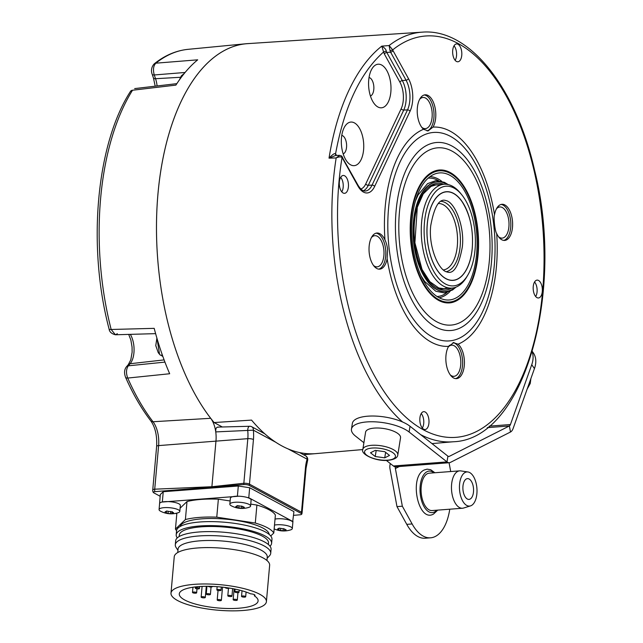 <?xml version="1.0" encoding="UTF-8"?>
<svg xmlns="http://www.w3.org/2000/svg" width="643" height="643" viewBox="0 0 643 643"><rect width="100%" height="100%" fill="white"/><g stroke="black" fill="none" stroke-linecap="round" stroke-linejoin="round"><path stroke-width="0.96" d="M160.155 496.267L153.741 492.803A3.432 0.916 5.1 0 1 153.315 492.458A4.163 4.163 0 0 1 152.745 489.95A4.163 1.117 5.1 0 1 154.722 489.186L211.893 486.719L215.984 440.873A20.825 10.601 85.7 0 0 215.751 431.911A20.825 10.601 85.7 0 0 210.687 418.296L153.01 421.744A206.017 104.873 -94.3 0 1 127.732 378.06L169.672 373.744A206.893 105.315 85.7 0 1 154.191 328.348L111.167 329.481A206.017 104.873 -94.3 0 1 132.514 90.237L175.901 85.109A206.893 105.315 85.7 0 1 197.69 59.823L155.831 63.183A206.017 104.873 -94.3 0 1 188.15 49.326L246.028 43.748A207.199 105.468 -94.3 0 1 249.307 43.531M210.687 418.296A207.199 105.468 -94.3 0 1 158.138 191.831A207.199 105.468 -94.3 0 1 246.028 43.748M154.288 63.794C151.82 66.342 150.647 70.304 152.19 74.283L152.19 74.283A4.163 1.624 -18.8 0 0 154.264 74.966C152.841 69.774 153.364 65.843 155.831 63.183A4.163 3.384 51.4 0 0 154.288 63.794L154.288 63.794C164.841 55.362 176.126 50.54 188.15 49.326M132.514 90.237L130.513 91.346A4.163 2.95 32 0 1 132.514 90.237M117.364 333.717L115.394 334.77L111.167 329.481A4.163 1.173 -14.4 0 1 109.085 328.999C109.414 331.82 111.512 333.749 115.394 334.77L155.622 333.645M164.946 362.105L128.311 365.819A4.163 3.199 40.8 0 0 126.51 366.719L126.51 366.719C124.316 369.42 123.995 372.924 125.538 377.24L125.538 377.24A4.163 2.042 -23.7 0 0 127.732 378.06C125.932 373.205 126.124 369.122 128.311 365.819L130.103 363.729A18.406 9.372 85.7 0 0 130.344 334.352M264.812 433.816L251.767 426.775A4.163 3.408 118.4 0 1 253.358 430.167L215.751 431.911C215.59 428.471 216.402 426.92 218.17 427.265M303.416 454.657L313.888 453.749A206.797 105.267 -94.3 0 1 251.55 420.096L214.103 422.555A207.167 105.46 -94.3 0 1 157.326 202.119A207.167 105.46 -94.3 0 1 239.092 44.897A207.167 105.46 -94.3 0 1 247.659 43.644L422.25 32.15A205.398 104.552 85.7 0 0 413.762 33.396A205.398 104.552 85.7 0 0 389.111 45.54L381.781 46.143A205.471 104.592 85.7 0 0 329.031 158.146L336.16 157.953C338.789 156.755 340.75 156.587 342.052 157.455A201.235 102.438 85.7 0 0 437.103 435.407A201.235 102.438 85.7 0 0 541.51 213.741A201.235 102.438 85.7 0 0 392.72 49.873L389.111 45.54L390.06 50.733L392.72 49.873L392.994 50.58A2.082 1.198 -28.9 0 1 390.59 52.163L390.06 50.733M214.103 422.555L222.309 426.984M341.489 155.903A2.082 1.632 127.7 0 1 341.537 155.944L357.942 185.096C360.53 189.291 362.917 191.276 365.12 191.035A21.042 10.714 85.7 0 0 372.072 185.112L407.501 109.897A21.042 10.714 85.7 0 0 406.063 80.198L390.59 52.163L386.797 52.469L386.25 51.094C386.065 49.431 384.578 47.775 381.781 46.143L383.598 51.979C360.265 72.78 344.246 106.786 335.533 154.007L336.675 155.437M461.714 51.826A8.954 4.557 85.7 0 0 456.458 43.933A8.954 4.557 85.7 0 0 452.752 53.883A8.954 4.557 85.7 0 0 457.816 61.784A8.954 4.557 85.7 0 0 461.714 51.826M538.786 297.926A8.954 4.557 85.7 0 0 542.266 288.265A8.954 4.557 85.7 0 0 536.985 280.131A8.954 4.557 85.7 0 0 536.736 280.171A8.954 4.557 85.7 0 0 533.24 289.639A8.954 4.557 85.7 0 0 538.344 297.982A8.954 4.557 85.7 0 0 538.786 297.926M419.935 421.623A8.954 4.557 85.7 0 0 424.999 429.532A8.954 4.557 85.7 0 0 428.889 419.566A8.954 4.557 85.7 0 0 423.641 411.673A8.954 4.557 85.7 0 0 419.935 421.623M342.856 175.523A8.954 4.557 85.7 0 0 339.359 184.999A8.954 4.557 85.7 0 0 344.463 193.334A8.954 4.557 85.7 0 0 344.905 193.278A8.954 4.557 85.7 0 0 348.385 183.625A8.954 4.557 85.7 0 0 343.113 175.483A8.954 4.557 85.7 0 0 342.856 175.523M423.544 129.275L428.077 130.931L433.02 127.097A18.117 9.219 85.7 0 0 435.576 110.797A18.117 9.219 85.7 0 0 425.144 94.81A18.117 9.219 85.7 0 0 417.452 114.96A18.117 9.219 85.7 0 0 423.544 129.275A109.905 55.949 85.7 0 0 384.956 239.919A18.117 9.219 85.7 0 0 376.943 233.023A18.117 9.219 85.7 0 0 376.243 233.128A18.117 9.219 85.7 0 0 369.178 252.482A18.117 9.219 85.7 0 0 379.691 269.152A18.117 9.219 85.7 0 0 380.391 269.047A18.117 9.219 85.7 0 0 387.126 258.703A109.905 55.949 85.7 0 0 448.621 346.352A18.117 9.219 85.7 0 0 446.065 362.652A18.117 9.219 85.7 0 0 456.498 378.639A18.117 9.219 85.7 0 0 464.19 358.489A18.117 9.219 85.7 0 0 458.097 344.174A109.905 55.949 85.7 0 0 496.685 233.53A18.117 9.219 85.7 0 0 504.699 240.426A18.117 9.219 85.7 0 0 505.398 240.321A18.117 9.219 85.7 0 0 512.463 220.967A18.117 9.219 85.7 0 0 501.95 204.297A18.117 9.219 85.7 0 0 501.251 204.402A18.117 9.219 85.7 0 0 494.515 214.746C493.342 217.286 495.006 231.705 496.685 233.53M335.976 155.453A2.082 1.624 128.6 0 1 335.533 154.007C334.939 152.841 332.769 154.224 329.031 158.146L335.606 155.461L339.633 155.357L336.16 157.953A205.398 104.552 85.7 0 0 402.574 421.985M386.25 51.094L383.598 51.979L384.393 54.044A2.082 1.198 -28.9 0 1 386.797 52.469L402.317 80.584A2.082 1.198 -28.9 0 0 399.906 82.167L384.393 54.044M390.727 83.494A21.862 11.132 85.7 0 0 382.915 65.843A21.862 11.132 85.7 0 0 371.887 68.93A21.862 11.132 85.7 0 0 368.849 88.525A21.862 11.132 85.7 0 0 374.556 104.086A21.862 11.132 85.7 0 0 386.628 104.656A21.862 11.132 85.7 0 0 390.727 83.494M352.123 165.452A21.862 11.132 -94.3 0 1 347.308 161.948A21.862 11.132 -94.3 0 1 344.632 126.784A21.862 11.132 -94.3 0 1 352.943 122.283A21.862 11.132 -94.3 0 1 363.745 147.046A21.862 11.132 -94.3 0 1 352.123 165.452M370.44 96.024A9.372 4.766 -94.3 0 0 373.752 85.744A9.372 4.766 85.7 0 0 369.034 77.522M341.779 135.384A9.372 4.766 -94.3 0 1 341.988 135.432A9.372 4.766 85.7 0 1 346.577 144.522A9.372 4.766 85.7 0 1 343.185 153.878M455.131 60.305A8.745 4.453 85.7 0 0 456.49 52.236A8.745 4.453 85.7 0 0 454.03 45.806M535.659 296.503A8.745 4.453 85.7 0 0 534.558 281.996M422.314 428.045A8.745 4.453 85.7 0 0 423.673 419.975A8.745 4.453 85.7 0 0 421.205 413.545M341.779 191.855A8.745 4.453 85.7 0 0 340.677 177.355M384.956 239.919C386.065 242.025 386.941 245.047 387.576 248.994L387.126 258.703M448.621 346.352L453.942 342.494M453.243 342.598L458.097 344.174M455.598 378.614A18.117 9.219 85.7 0 0 462.405 358.625A18.117 9.219 85.7 0 0 452.969 342.671M450.357 374.973A15.617 7.949 85.7 0 0 453.99 376.316L452.383 376.444A15.617 7.949 -94.3 0 1 451.579 376.42M448.235 347.051A15.617 7.949 85.7 0 1 451.016 345.267A15.617 7.949 -94.3 0 1 451.619 345.17A15.617 7.949 -94.3 0 1 460.677 359.55A15.617 7.949 -94.3 0 1 454.593 376.227A15.617 7.949 85.7 0 1 453.99 376.316M449.24 345.428A15.617 7.949 -94.3 0 1 449.409 345.387A15.617 7.949 -94.3 0 1 450.012 345.299L451.619 345.17M378.791 269.136A18.117 9.219 85.7 0 0 385.728 250.529A18.117 9.219 85.7 0 0 376.059 233.176M371.421 237.572A15.617 7.949 85.7 0 1 374.813 235.692A15.617 7.949 85.7 0 1 383.807 249.468A15.617 7.949 -94.3 0 1 377.176 266.837L375.568 266.958A15.617 7.949 -94.3 0 1 374.765 266.941M372.41 235.957A15.617 7.949 -94.3 0 1 372.594 235.909A15.617 7.949 -94.3 0 1 373.205 235.812L374.813 235.692M377.176 266.837A15.617 7.949 -94.3 0 1 373.543 265.495M411.062 244.115A66.639 33.918 85.7 0 0 449.449 302.893A66.639 33.918 85.7 0 0 477.733 228.795A66.639 33.918 85.7 0 0 439.346 170.009A66.639 33.918 85.7 0 0 411.062 244.115M412.517 243.777A63.721 32.439 -94.3 0 1 435.424 173.771A63.721 32.439 -94.3 0 1 476.27 229.125A63.721 32.439 85.7 0 1 445.004 299.775A63.721 32.439 85.7 0 1 412.517 243.777M429.99 176.656A60.804 30.952 -94.3 0 1 441.693 181.278M439.193 297.741A60.804 30.952 85.7 0 0 450.068 291.4M428.117 178.175A59.349 30.213 -94.3 0 1 438.582 180.667M437.111 296.519A59.349 30.213 85.7 0 0 447.086 292.477M445.559 291.496A54.977 27.987 85.7 0 1 445.414 291.512A54.977 27.987 85.7 0 1 413.746 243.014A54.977 27.987 -94.3 0 1 437.087 181.873A54.977 27.987 -94.3 0 1 437.224 181.865M437.087 181.873L437.369 181.856A54.977 27.987 -94.3 0 0 414.036 242.99A54.977 27.987 85.7 0 0 445.703 291.488A54.977 27.987 85.7 0 0 454.922 287.517M437.369 181.856A54.977 27.987 -94.3 0 1 447.078 184.38M451.78 288.104A53.514 27.239 85.7 0 1 414.767 242.821A53.514 27.239 -94.3 0 1 443.887 184.284M461.706 194.725L460.42 193.133A52.059 26.5 85.7 0 0 452.431 186.213A52.059 26.5 85.7 0 0 444.024 184.268A52.059 26.5 85.7 0 0 421.253 230.001A52.059 26.5 85.7 0 0 443.509 286.143A52.059 26.5 85.7 0 0 451.916 288.088A52.059 26.5 85.7 0 0 466.778 276.852L467.815 275.091A49.977 25.439 85.7 0 0 461.706 194.725A49.977 25.439 85.7 0 0 454.038 188.077A49.977 25.439 85.7 0 0 424.468 222.398A49.977 25.439 85.7 0 0 445.478 284.013A49.977 25.439 85.7 0 0 467.815 275.091M427.306 223.933A44.351 22.577 -94.3 0 1 453.54 193.487A44.351 22.577 -94.3 0 1 462.164 201.83C470.146 214.577 473.513 229.945 472.275 247.941C471.592 255.56 469.896 262.24 467.196 267.994A44.351 22.577 -94.3 0 1 445.945 278.612A44.351 22.577 -94.3 0 1 427.306 223.933M446.322 271.7A35.397 18.02 85.7 0 0 460.163 246.285A35.397 18.02 85.7 0 0 440.977 201.315M443.429 269.931A33.315 16.959 85.7 0 0 457.326 245.851A33.315 16.959 85.7 0 0 438.381 203.509M427.065 130.907A18.117 9.219 85.7 0 0 433.792 110.934A18.117 9.219 85.7 0 0 424.251 94.971M420.61 97.744A15.617 7.949 -94.3 0 1 420.795 97.696A15.617 7.949 -94.3 0 1 421.398 97.607L423.006 97.479A15.617 7.949 85.7 0 0 422.403 97.575A15.617 7.949 -94.3 0 0 419.622 99.36M423.006 97.479A15.617 7.949 85.7 0 1 432.064 111.858A15.617 7.949 85.7 0 1 425.979 128.536A15.617 7.949 -94.3 0 1 425.377 128.624A15.617 7.949 -94.3 0 1 421.744 127.282M425.377 128.624L423.769 128.753A15.617 7.949 -94.3 0 1 422.965 128.729M503.799 240.41A18.117 9.219 85.7 0 0 510.735 221.795A18.117 9.219 85.7 0 0 501.066 204.45M497.417 207.223A15.617 7.949 -94.3 0 1 497.61 207.183A15.617 7.949 -94.3 0 1 498.212 207.086L499.82 206.966A15.617 7.949 -94.3 0 1 508.814 220.742A15.617 7.949 85.7 0 1 502.183 238.111L500.575 238.231A15.617 7.949 -94.3 0 1 499.78 238.215M496.428 208.846A15.617 7.949 -94.3 0 1 499.82 206.966M498.55 236.769A15.617 7.949 85.7 0 0 502.183 238.111M532.203 352.026A31.234 20.263 145.4 0 1 531.737 364.694L510.429 424.541A4.163 2.122 -94.3 0 1 509.377 425.963L449.272 456.369A4.163 2.122 -94.3 0 1 448.846 456.49A4.163 2.122 -94.3 0 1 447.914 456.168L410.025 426.269A31.234 11.405 -170.9 0 0 376.139 416.109A31.234 11.405 -170.9 0 0 352.372 423.383L351.456 429.13A31.234 11.405 9.1 0 1 375.223 421.848A31.234 11.405 9.1 0 1 409.109 432.008L410.025 426.269M487.265 427.643L509.377 425.963L510.494 432.008A10.409 5.297 -94.3 0 0 513.13 428.455L534.437 368.608A31.234 20.263 -34.6 0 0 533.336 352.903L532.364 351.488M510.494 432.008L450.389 462.413A10.409 5.297 -94.3 0 1 449.32 462.719A10.409 5.297 -94.3 0 1 446.998 461.907L409.109 432.008M449.762 509.208A45.814 23.317 -94.3 0 1 430.593 537.813A45.814 23.317 -94.3 0 1 412.131 523.957L402.341 506.21L395.381 468.53A4.163 3.504 63.2 0 1 395.397 466.802M449.071 462.735L450.703 471.544M430.593 537.813L425.232 538.223A45.814 23.317 -94.3 0 1 406.77 524.358L396.98 506.62L390.012 468.932A10.409 8.769 63.2 0 1 390.349 463.595M402.341 506.21L396.98 506.62M449.32 462.719L395.702 466.794A10.409 5.297 -94.3 0 1 393.387 465.982L386.322 460.412M363.898 442.722L355.491 436.083A31.234 11.405 9.1 0 1 351.456 429.13M374.355 428.093A17.699 6.462 9.1 0 1 392.278 430.673A17.699 6.462 9.1 0 1 400.541 437.746L397.792 454.979A17.699 6.462 -170.9 0 0 389.529 447.906A17.699 6.462 -170.9 0 0 371.606 445.318A17.699 6.462 -170.9 0 0 362.837 449.401L365.586 432.168A17.699 6.462 9.1 0 1 374.355 428.093M375.223 456.514L384.739 457.832L389.521 455.429L384.787 451.691L375.279 450.373L370.497 452.776L375.223 456.514L376.187 450.494M384.739 457.832L385.615 452.342M463.217 491.541A10.409 5.297 -94.3 0 1 467.437 478.625A10.409 5.297 -94.3 0 1 473.24 486.478A10.409 5.297 -94.3 0 1 469.02 499.394A10.409 5.297 -94.3 0 1 463.217 491.541M470.515 505.888A17.12 8.713 85.7 0 1 459.858 492.401A17.12 8.713 85.7 0 1 465.17 472.436A17.12 8.713 -94.3 0 1 467.935 471.97A17.12 8.713 -94.3 0 1 476.849 487.563A17.12 8.713 -94.3 0 1 471.287 505.575A17.12 8.713 85.7 0 1 470.515 505.888L463.587 508.034A18.743 9.541 85.7 0 1 462.502 508.235A18.743 9.541 85.7 0 1 451.764 492.208A18.743 9.541 85.7 0 1 457.728 471.415A18.743 9.541 -94.3 0 1 459.657 470.861A18.743 9.541 -94.3 0 1 460.766 470.901L467.935 471.97M459.657 470.861L429.275 473.176A18.743 9.541 -94.3 0 0 427.346 473.722A18.743 9.541 85.7 0 0 421.382 494.515A18.743 9.541 85.7 0 0 432.12 510.55L462.502 508.235M305.554 455.807A4.163 4.163 0 0 1 307.531 460.774A4.163 2.267 -161.8 0 0 307.145 459.198A4.163 3.408 -61.6 0 0 305.554 455.807L299.517 452.551M153.315 492.458A3.432 0.916 5.1 0 1 154.826 491.654L243.874 484.549A3.962 1.061 5.1 0 1 249.179 485.385L301.213 513.468A4.163 3.408 -61.6 0 0 301.495 512.222A4.163 1.117 5.1 0 1 302.073 512.865L306.052 468.249A4.163 1.117 5.1 0 0 305.481 467.606A25.632 13.045 -94.3 0 1 307.145 459.198L288.008 448.87M301.213 513.468A3.962 1.061 5.1 0 1 301.736 514.175A3.962 1.061 5.1 0 1 299.911 514.802L293.594 515.348M275.027 519.086A10.409 2.781 5.1 0 1 277.205 518.805A10.409 2.781 5.1 0 1 292.669 521.971L293.923 511.627L249.669 487.74L238.304 486.012L163.242 491.718L160.308 494.531L159.512 504.578M243.874 484.549A4.163 2.017 -96.2 0 1 243.842 483.271A4.163 1.117 5.1 0 1 249.46 484.139L301.495 512.222L305.481 467.606M229.84 504.192A10.409 2.781 -174.9 0 0 231.376 505.848A22.907 22.907 0 0 0 248.777 507.399A10.409 2.781 5.1 0 0 250.585 506.041A10.409 2.781 5.1 0 0 245.465 503.139A10.409 2.781 5.1 0 0 234.944 502.271A10.409 2.781 -174.9 0 0 229.84 504.192L230.379 498.196A10.409 2.781 5.1 0 1 235.475 496.283A10.409 2.781 5.1 0 1 238.826 496.219L161.98 502.054A10.409 2.781 5.1 0 1 164.704 501.661A10.409 2.781 5.1 0 1 175.226 502.529A10.409 2.781 5.1 0 1 180.345 505.43L179.807 511.418A10.409 2.781 5.1 0 1 178.007 512.776A22.907 22.907 0 0 1 160.597 511.225A10.409 2.781 -174.9 0 1 159.07 509.569L159.601 503.573A10.409 2.781 -174.9 0 1 161.98 502.054M238.304 486.012L237.412 496.002M249.669 487.74L248.777 497.738L247.362 497.521A10.409 2.781 5.1 0 1 251.116 500.053L250.585 506.041M238.826 496.219A10.409 2.781 5.1 0 1 247.362 497.521M175.772 513.355L176.801 513.91M293.031 521.618L248.777 497.738M270.711 535.965L273.789 533.015L275.389 515.027A49.977 13.366 -174.9 0 0 256.903 505.052L250.754 504.112M230.13 500.969L218.363 499.177A49.977 13.366 -174.9 0 0 187 501.564L180.096 508.195M292.669 521.971A10.409 2.781 5.1 0 1 292.846 522.574L292.308 528.562A10.409 2.781 5.1 0 1 290.507 529.92A22.907 22.907 0 0 1 274.151 528.884M274.497 525.074A10.409 2.781 -174.9 0 1 276.667 524.792A10.409 2.781 5.1 0 1 287.188 525.661A10.409 2.781 5.1 0 1 292.308 528.562M278.805 530.282L277.535 529.044L279.239 528.144L284.672 529.02L285.982 530.242L284.302 530.877L278.845 530.258L279.086 528.168M277.599 529.052L277.551 529.567L277.535 529.044M278.909 528.225L278.853 528.787L279.239 528.144M285.966 529.719L285.982 530.242L286.031 529.719M284.753 529.478L284.302 530.877M163.242 491.718L162.349 501.709M179.807 511.418A10.409 2.781 5.1 0 0 174.687 508.517A10.409 2.781 5.1 0 0 164.166 507.649A10.409 2.781 -174.9 0 0 159.07 509.569M172.22 511.772L173.481 513.098L171.802 513.733L168.024 513.516L165.05 512.423L165.034 511.9L166.738 511L172.099 512.061L172.139 511.603M173.465 512.575L173.481 513.098L173.53 512.575M172.252 512.334L171.802 513.733M166.304 513.138L166.585 511.024M165.098 511.908L165.05 512.423L165.034 511.9M166.408 511.081L166.352 511.643L166.738 511M237.082 507.761L235.812 506.523L237.516 505.623L242.95 506.499L244.252 507.721L242.572 508.356L237.114 507.737L237.363 505.647M235.877 506.531L235.828 507.046L235.812 506.523M237.179 505.703L237.13 506.266L237.516 505.623M244.236 507.198L244.252 507.721L244.3 507.198M243.03 506.957L242.572 508.356M256.903 505.052L255.295 523.04L216.763 517.165A49.977 13.366 -174.9 0 0 185.401 519.552L175.451 529.109A49.977 13.366 -174.9 0 0 176.576 530.612M273.789 533.015A49.977 13.366 -174.9 0 0 255.295 523.04M176.873 513.098L175.451 529.109M187 501.564L185.401 519.552M218.363 499.177L216.763 517.165M269.208 534.47A44.769 11.976 -174.9 0 0 263.043 528.144A44.769 11.976 -174.9 0 0 214.424 518.515A44.769 11.976 -174.9 0 0 180.128 526.513M176.198 534.799A47.895 12.804 -174.9 0 1 211.893 525.62A47.895 12.804 -174.9 0 1 265.012 535.932A47.895 12.804 5.1 0 1 271.611 543.311L271.965 539.316A47.895 12.804 5.1 0 0 265.366 531.938A47.895 12.804 -174.9 0 0 212.246 521.626A47.895 12.804 -174.9 0 0 176.552 530.805L176.198 534.799A47.895 12.804 -174.9 0 0 177.267 537.918M271.611 543.311A47.895 12.804 5.1 0 1 270.004 546.188M268.364 544.5L268.501 543.038A44.769 11.976 5.1 0 0 262.328 536.133A44.769 11.976 -174.9 0 0 212.672 526.496A44.769 11.976 -174.9 0 0 179.309 535.072L179.18 536.543M175.306 544.79A47.895 12.804 -174.9 0 1 211 535.611A47.895 12.804 -174.9 0 1 264.12 545.923A47.895 12.804 5.1 0 1 270.719 553.31L271.073 549.307A47.895 12.804 5.1 0 0 264.474 541.928A47.895 12.804 -174.9 0 0 211.354 531.616A47.895 12.804 -174.9 0 0 175.66 540.795L175.306 544.79A47.895 12.804 -174.9 0 0 176.118 547.539L177.95 550.32M270.719 553.31A47.895 12.804 5.1 0 1 269.433 555.865L267.134 558.277M177.749 552.53L178.063 549.066A44.769 11.976 -174.9 0 1 211.426 540.49A44.769 11.976 -174.9 0 1 261.082 550.127A44.769 11.976 5.1 0 1 267.247 557.023L266.941 560.487M266.403 601.671L269.642 565.301A47.895 12.804 5.1 0 0 263.051 557.915A47.895 12.804 -174.9 0 0 209.931 547.603A47.895 12.804 -174.9 0 0 174.237 556.782L170.99 593.159A47.895 12.804 -174.9 0 0 177.589 600.538A47.895 12.804 5.1 0 0 230.708 610.85A47.895 12.804 5.1 0 0 266.403 601.671A47.895 12.804 5.1 0 0 259.804 594.293A47.895 12.804 -174.9 0 0 206.684 583.981A47.895 12.804 -174.9 0 0 170.99 593.159M254.379 595.852A4.163 1.117 -174.9 0 0 255.014 595.338A4.163 1.117 -174.9 0 0 250.633 593.835A39.569 10.577 5.1 0 0 206.998 586.303A39.569 10.577 5.1 0 0 179.284 593.899A39.569 10.577 5.1 0 0 217.752 607.957A39.569 10.577 5.1 0 0 258.1 600.932A39.569 10.577 5.1 0 0 254.379 595.852L254.475 594.719M237.974 592.629A2.082 0.555 -174.9 0 0 238.995 592.243A2.082 0.555 -174.9 0 0 237.974 591.664A2.082 0.555 -174.9 0 0 235.868 591.488A2.082 0.555 5.1 0 0 234.848 591.873A2.082 0.555 5.1 0 0 235.877 592.452A2.082 0.555 5.1 0 0 237.974 592.629M225.291 587.493L225.275 587.598A2.082 0.555 5.1 0 0 226.304 588.176A2.082 0.555 5.1 0 0 228.41 588.353A2.082 0.555 -174.9 0 0 229.374 588.08M208.268 586.312A2.082 0.555 5.1 0 0 211.378 586.979A2.082 0.555 -174.9 0 0 212.399 586.601A2.082 0.555 -174.9 0 0 212.303 586.408M198.43 588.892A2.082 0.555 -174.9 0 0 199.451 588.506A2.082 0.555 -174.9 0 0 198.43 587.927A2.082 0.555 -174.9 0 0 196.324 587.75A2.082 0.555 5.1 0 0 195.303 588.136A2.082 0.555 5.1 0 0 196.324 588.715A2.082 0.555 5.1 0 0 198.43 588.892M195.625 593.184A2.082 0.555 -174.9 0 0 196.645 592.798A2.082 0.555 -174.9 0 0 195.625 592.219A2.082 0.555 -174.9 0 0 193.519 592.042A2.082 0.555 5.1 0 0 192.498 592.428A2.082 0.555 5.1 0 0 193.527 593.007A2.082 0.555 5.1 0 0 195.625 593.184M204.273 597.853A2.082 0.555 -174.9 0 0 205.294 597.468A2.082 0.555 -174.9 0 0 204.273 596.889A2.082 0.555 -174.9 0 0 202.167 596.712A2.082 0.555 5.1 0 0 201.146 597.098A2.082 0.555 5.1 0 0 202.175 597.677A2.082 0.555 5.1 0 0 204.273 597.853M220.332 600.715A2.082 0.555 -174.9 0 0 221.353 600.329A2.082 0.555 -174.9 0 0 220.332 599.75A2.082 0.555 -174.9 0 0 218.226 599.573A2.082 0.555 5.1 0 0 217.205 599.959A2.082 0.555 5.1 0 0 218.226 600.538A2.082 0.555 5.1 0 0 220.332 600.715M236.278 600.425A2.082 0.555 -174.9 0 0 237.299 600.04A2.082 0.555 -174.9 0 0 236.278 599.461A2.082 0.555 -174.9 0 0 234.173 599.284A2.082 0.555 5.1 0 0 233.152 599.67A2.082 0.555 5.1 0 0 234.181 600.249A2.082 0.555 5.1 0 0 236.278 600.425M244.661 597.122A2.082 0.555 -174.9 0 0 245.682 596.744A2.082 0.555 -174.9 0 0 244.661 596.157A2.082 0.555 -174.9 0 0 242.556 595.989A2.082 0.555 5.1 0 0 241.535 596.366A2.082 0.555 5.1 0 0 242.556 596.953A2.082 0.555 5.1 0 0 244.661 597.122M219.994 590.62A2.082 0.555 -174.9 0 0 221.015 590.242A2.082 0.555 -174.9 0 0 219.986 589.663A2.082 0.555 -174.9 0 0 217.881 589.486A2.082 0.555 5.1 0 0 216.868 589.872A2.082 0.555 5.1 0 0 217.889 590.451A2.082 0.555 5.1 0 0 219.994 590.62M209.385 594.799A2.082 0.555 -174.9 0 0 210.406 594.413A2.082 0.555 -174.9 0 0 209.377 593.835A2.082 0.555 -174.9 0 0 207.271 593.666A2.082 0.555 5.1 0 0 206.25 594.044A2.082 0.555 5.1 0 0 207.279 594.63A2.082 0.555 5.1 0 0 209.385 594.799M230.941 596.535A2.082 0.555 -174.9 0 0 231.962 596.149A2.082 0.555 -174.9 0 0 230.941 595.571A2.082 0.555 -174.9 0 0 228.836 595.394A2.082 0.555 5.1 0 0 227.815 595.78A2.082 0.555 5.1 0 0 228.836 596.358A2.082 0.555 5.1 0 0 230.941 596.535M162.727 356.109L162.165 356.15L162.783 356.246M157.045 338.596L159.552 354.293L160.477 355.241L162.261 355.105A11.453 5.827 -94.3 0 0 162.422 355.233M156.884 338.065L155.775 345.645L158.266 352.702L159.552 354.293M161.337 355.177L162.165 356.15M184.316 73.406L181.358 75.842L180.185 78.8M181.358 75.842L179.397 79.909M185.088 72.474L154.264 74.966L155.542 78.711L180.514 77.281M155.188 86.186L153.468 78.028A4.163 1.624 -18.8 0 0 155.542 78.711A18.406 9.372 85.7 0 1 157.093 85.961M126.51 366.719L128.311 364.629A4.163 3.199 40.8 0 1 130.103 363.729L164.11 359.895M152.745 489.95L156.635 446.363C157.189 435.697 155.252 427.209 150.824 420.9A4.163 2.829 -37.6 0 0 153.01 421.744A21.999 11.196 85.7 0 1 158.612 445.599L247.82 438.655L243.842 483.271L211.893 486.719M156.635 446.363A4.163 1.117 5.1 0 1 158.612 445.599L154.722 489.186A4.163 2.218 87.5 0 0 154.826 491.654M420.602 434.612A205.398 104.552 85.7 0 0 453.379 441.757L431.992 443.598M339.625 155.357L341.537 155.944A2.082 1.632 127.7 0 1 342.052 157.455L357.91 185.972A23.124 11.775 85.7 0 0 374.62 186.47L410.049 111.255A23.124 11.775 85.7 0 0 408.466 78.623A2.082 1.198 -28.9 0 1 406.063 80.198L402.317 80.584A20.898 10.634 85.7 0 1 403.74 110.066A2.082 1.334 25.2 0 1 401.192 108.707A18.816 9.573 85.7 0 0 399.906 82.167M408.466 78.623L392.994 50.58M494.515 214.746A109.905 55.949 85.7 0 0 433.028 127.097M342.47 157.053A2.082 1.198 151.1 0 1 342.43 157.929M410.049 111.255A2.082 1.334 25.2 0 0 407.501 109.897L403.74 110.066L368.31 185.288A2.082 1.334 25.2 0 1 365.763 183.922L401.192 108.707M363.383 190.722A20.898 10.634 85.7 0 0 368.31 185.288L372.072 185.112A2.082 1.334 25.2 0 1 374.62 186.47M357.942 185.096A2.082 1.198 151.1 0 1 357.91 185.972M360.827 189.002A18.816 9.573 85.7 0 0 365.763 183.922M453.395 340.284A104.52 53.208 85.7 0 0 493.72 224.664A104.52 53.208 85.7 0 0 429.46 133.077A104.52 53.208 85.7 0 0 389.144 248.696A104.52 53.208 85.7 0 0 453.395 340.284M432.996 143.051A94.272 47.992 -94.3 0 1 490.947 225.661A94.272 47.992 -94.3 0 1 454.585 329.947A94.272 47.992 -94.3 0 1 396.627 247.338A94.272 47.992 -94.3 0 1 432.996 143.051M434.218 148.348A88.879 45.243 -94.3 0 1 488.865 226.232A88.879 45.243 -94.3 0 1 454.577 324.554A88.879 45.243 -94.3 0 1 399.93 246.671A88.879 45.243 -94.3 0 1 434.218 148.348M477.315 228.884A65.803 33.5 -94.3 0 1 451.933 301.68A65.803 33.5 -94.3 0 1 411.48 244.019A65.803 33.5 -94.3 0 1 436.862 171.231A65.803 33.5 -94.3 0 1 477.315 228.884M472.372 246.808A44.463 22.634 -94.3 0 1 445.953 278.724A44.463 22.634 -94.3 0 1 427.257 223.901A44.463 22.634 -94.3 0 1 453.564 193.366A44.463 22.634 -94.3 0 1 470.483 221.988M510.429 424.541L489.098 426.164M534.437 368.608L531.737 364.694M395.381 468.53L399.351 466.513M449.272 456.369L448.404 456.434M412.131 523.957L406.77 524.358M447.914 456.168L446.998 461.907L393.387 465.982M372.329 448.042A15.617 5.699 -170.9 0 0 366.606 455.123A15.617 5.699 -170.9 0 0 387.689 460.163A15.617 5.699 -170.9 0 0 393.412 453.082A15.617 5.699 -170.9 0 0 372.329 448.042M436.726 510.196A20.825 10.601 -94.3 0 1 434.419 512.013A20.825 10.601 85.7 0 1 420.683 496.926A20.825 10.601 85.7 0 1 426.976 471.713A20.825 10.601 -94.3 0 1 433.88 472.822M530.708 379.097A17.699 11.478 145.4 0 1 527.871 387.046M275.887 442.328L253.358 430.167A25.632 13.045 -94.3 0 1 253.446 439.523L249.46 484.139A4.163 3.408 118.4 0 1 249.179 485.385M253.446 439.523A4.163 1.117 -174.9 0 0 247.82 438.655A21.468 10.923 -94.3 0 0 247.756 430.818A4.163 2.05 -91.5 0 1 249.677 426.277L217.551 427.105M283.065 530.861L283.274 528.538M280.525 530.652L280.718 528.562M170.564 513.717L170.773 511.394M168.024 513.516L168.217 511.418M241.342 508.34L241.543 506.017M238.802 508.131L238.987 506.041M153.468 78.028L152.19 74.283M176.849 83.646L134.66 88.597M130.513 91.346C96.193 144.426 87.215 246.39 109.085 328.999M128.311 364.629L130.802 359.791L132.12 352.195L132.064 347.116L130.875 340.091L128.704 334.4M150.824 420.9C141.347 408.562 132.924 394.006 125.538 377.24M362.813 449.561L303.464 454.681M453.379 441.757C524.182 439.515 565.438 292.203 534.502 169.881C515.742 87.464 469.277 28.188 422.25 32.15M438.63 170.065C456.225 168.056 473.923 195.416 477.427 228.844C482.194 265.776 468.385 302.411 448.734 302.949M448.211 184.597L444.426 182.323L435.817 180.635L427.579 183.625L418.119 194.901L415.442 200.921M456.008 287.132L452.6 289.961L444.345 292.927L435.745 291.215L424.693 281.481L421.149 275.96M440.045 185.184L436.099 184.871L431.043 186.382L423.239 193.889L417.315 207.239L414.896 242.765L422.033 269.409L429.902 281.714L438.759 287.968L443.983 288.691L447.841 287.791M431.292 185.24L444.024 184.268M439.185 289.061L451.916 288.088M462.317 247.049C458.764 266.202 453.653 274.497 446.989 271.941C438.542 270.631 428.19 246.253 430.762 225.532C434.322 206.379 439.434 198.084 446.097 200.64C454.537 201.95 464.889 226.328 462.317 247.049M362.837 449.401C360.128 454.119 375.85 461.682 388.155 460.324C394.288 459.584 397.503 457.808 397.792 454.979M437.73 510.124L433.575 514.006C418.231 523.209 408.643 476.873 424.243 469.985L427.129 469.157L430.697 469.72L434.885 472.75M530.877 378.614L530.242 383.469L527.123 389.152M307.531 460.774L306.052 468.249M251.767 426.775A4.163 4.163 0 0 0 249.677 426.277M301.736 514.175A4.163 4.163 0 0 0 302.073 512.865M239.196 590.041L238.995 592.243M235.097 589.117L234.848 591.873M199.627 586.545L199.451 588.506M195.416 586.914L195.303 588.136M196.999 588.843L196.645 592.798M192.964 587.236L192.498 592.428M206.29 586.303L205.294 597.468M202.103 586.408L201.146 597.098M222.526 587.163L221.353 600.329M218.049 590.483L217.205 599.959M237.966 592.629L237.299 600.04M234.116 588.916L233.152 599.67M246.1 592.05L245.682 596.744M242.033 590.788L241.535 596.366M221.296 587.035L221.015 590.242M217.149 586.673L216.868 589.872M211.065 586.995L210.406 594.413M206.942 586.303L206.25 594.044M232.629 588.634L231.962 596.149M228.474 588.345L227.815 595.78"/></g></svg>
